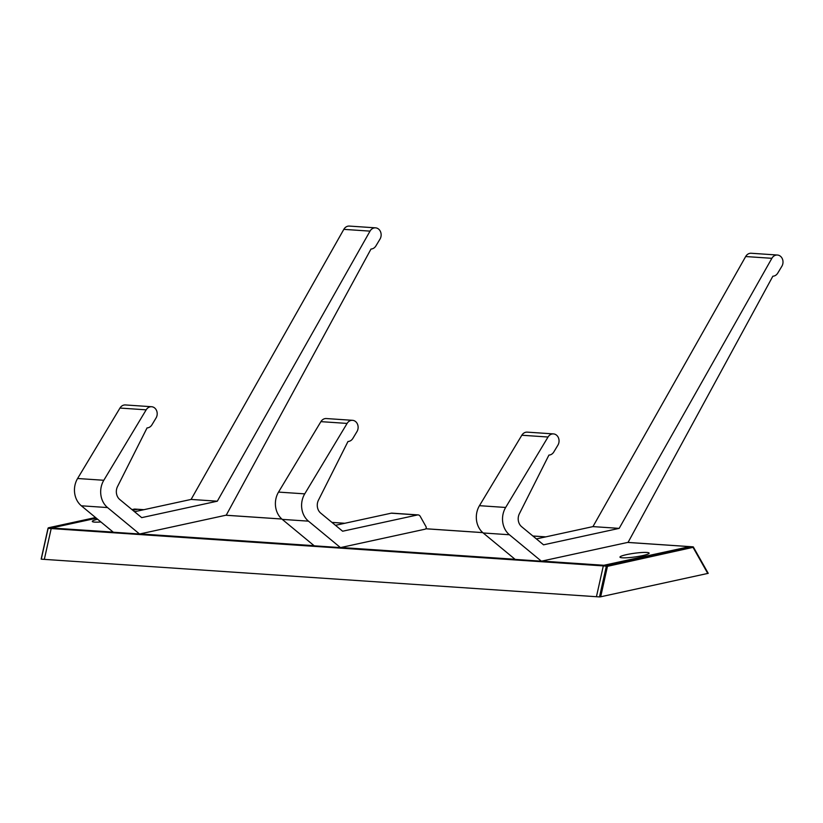 <?xml version="1.0" encoding="UTF-8"?>
<svg xmlns="http://www.w3.org/2000/svg" width="823" height="823" viewBox="0 0 823 823"><rect width="100%" height="100%" fill="white"/><g stroke="black" fill="none" stroke-linecap="round" stroke-linejoin="round"><path stroke-width="1.23" d="M391.244 513.182L417.456 514.961A3.271 2.767 -86.1 0 1 418.115 514.91L391.902 513.141A3.271 2.767 -86.1 0 0 391.244 513.182L335.465 525.311M417.456 514.961L342.625 531.226L320.703 513.11A9.814 8.292 -86.1 0 1 318.46 500.158L347.985 441.498A7.201 6.08 -86.1 0 0 352.882 438.381L356.976 431.581A7.201 6.08 -86.1 0 0 357.563 424.329A7.201 6.08 -86.1 0 0 352.522 420.316L326.32 418.547A7.201 6.08 -86.1 0 0 320.898 421.643L278.534 492.092L304.736 493.862L347.1 423.423A7.201 6.08 -86.1 0 1 352.522 420.316M348.304 545.896L340.465 547.604L314.263 545.824L282.268 519.385A19.639 16.594 -86.1 0 1 278.534 492.092M340.465 547.604L308.471 521.154A19.639 16.594 -86.1 0 1 304.736 493.862M418.115 514.91A3.271 2.767 -86.1 0 1 420.214 516.319L426.016 526.669A1.636 1.379 93.9 0 1 425.079 529.199L419.349 530.444M408.414 532.82L359.24 543.519M777.396 255.027L751.193 253.258A7.201 6.08 -86.1 0 0 745.669 256.539L592.951 526.607L619.163 528.376L771.871 258.309A7.201 6.08 -86.1 0 1 777.396 255.027A7.201 6.08 -86.1 0 1 782.447 259.05A7.201 6.08 -86.1 0 1 781.85 266.292L777.756 273.102A7.201 6.08 -86.1 0 1 772.859 276.209L628.103 542.336L620.275 544.034M592.951 526.607L536.401 538.911M619.163 528.376L543.55 544.826L521.628 526.699A9.814 8.292 -86.1 0 1 519.385 513.747L548.92 455.088A7.201 6.08 -86.1 0 0 553.807 451.971L557.901 445.171A7.201 6.08 -86.1 0 0 558.498 437.929A7.201 6.08 -86.1 0 0 553.457 433.906L527.245 432.137A7.201 6.08 -86.1 0 0 521.823 435.244L479.459 505.682L505.661 507.462L548.036 437.013A7.201 6.08 -86.1 0 1 553.457 433.906M549.229 559.486L541.4 561.193L515.188 559.414L483.194 532.975A19.639 16.594 -86.1 0 1 479.459 505.682M541.4 561.193L509.406 534.755A19.639 16.594 -86.1 0 1 505.661 507.462M609.339 546.41L560.165 557.109M375.545 227.848L349.343 226.078A7.201 6.08 -86.1 0 0 343.819 229.36L191.101 499.427L217.313 501.197L370.021 231.129A7.201 6.08 -86.1 0 1 375.545 227.848A7.201 6.08 -86.1 0 1 380.586 231.87A7.201 6.08 -86.1 0 1 380 239.112L375.905 245.912A7.201 6.08 -86.1 0 1 371.008 249.03L226.253 515.147L218.414 516.854M191.101 499.427L134.54 511.721M217.313 501.197L141.7 517.636L119.777 499.52A9.814 8.292 -86.1 0 1 117.524 486.568L147.06 427.909A7.201 6.08 -86.1 0 0 151.957 424.791L156.051 417.991A7.201 6.08 -86.1 0 0 156.637 410.739A7.201 6.08 -86.1 0 0 151.597 406.727L125.394 404.947A7.201 6.08 -86.1 0 0 119.973 408.054L77.599 478.502L103.811 480.272L146.175 409.833A7.201 6.08 -86.1 0 1 151.597 406.727M147.379 532.306L139.54 534.004L113.337 532.234L81.343 505.795A19.639 16.594 -86.1 0 1 77.599 478.502M139.54 534.004L107.546 507.565A19.639 16.594 -86.1 0 1 103.811 480.272M207.489 519.231L158.304 529.93M600.677 596.788L708.222 573.333L693.439 547.172A0.823 0.689 -86.1 0 0 692.75 546.832L606.921 565.494A0.823 0.689 93.9 0 0 606.366 566.111L599.494 596.922L600.677 596.788L607.467 566.327L606.921 565.494L603.866 565.288L689.695 546.626L692.75 546.832L707.79 573.497M690.013 546.647A0.823 0.689 93.9 0 0 689.695 546.626A0.823 0.689 93.9 0 1 689.859 546.616L692.915 546.822A0.823 0.823 0 0 1 693.573 547.233L607.467 566.327L603.31 565.905A0.823 0.689 -86.1 0 1 603.866 565.288A0.823 0.689 93.9 0 0 603.31 565.905L51.191 528.551A0.823 0.689 -86.1 0 1 51.756 527.944A0.823 0.689 93.9 0 0 51.191 528.551L48.135 528.345L41.294 559.043M693.552 547.377L708.222 573.333M41.263 559.156L44.329 559.373L51.191 528.551L44.329 559.373L599.494 596.922M596.438 596.716L603.31 565.905L596.438 596.716M137.904 509.303A0.823 0.689 93.9 0 0 137.575 509.272L132.832 510.311L137.575 509.272L134.519 509.067A0.823 0.689 -86.1 0 1 134.849 509.098M96.394 518.233L51.756 527.944L96.394 518.233M143.922 509.684L137.739 509.262A0.823 0.689 93.9 0 0 137.575 509.272L143.84 509.704M541.843 561.091L603.866 565.288L689.695 546.626L627.661 542.429M158.582 529.868L147.101 532.368M97.598 519.231A14.732 1.872 -7.8 0 0 92.454 521.659A14.732 1.872 -7.8 0 0 100.91 521.967M218.692 516.793L207.211 519.292M620.542 543.972L609.071 546.472M642.413 555.659A14.732 1.872 172.2 0 1 620.11 557.346A14.732 1.872 172.2 0 1 626.684 554.599A14.732 1.872 172.2 0 1 642.259 552.49A14.732 1.872 172.2 0 1 649.049 553.385A14.732 1.872 172.2 0 1 642.413 555.659M560.432 557.048L548.962 559.547M359.507 543.458L348.036 545.958M419.617 530.382L408.146 532.882M320.898 421.643L347.1 423.423M282.268 519.385L308.471 521.154M745.669 256.539L771.871 258.309M521.823 435.244L548.036 437.013M483.194 532.975L509.406 534.755M343.819 229.36L370.021 231.129M119.973 408.054L146.175 409.833M81.343 505.795L107.546 507.565M48.115 528.428L48.135 528.345A0.823 0.689 93.9 0 1 48.691 527.738L95.561 517.544M48.506 527.81L113.163 532.1M131.999 509.622L134.396 509.098M139.982 533.911L314.098 545.69M340.917 547.501L515.023 559.28M225.811 515.249L281.857 519.035M331.978 522.43L344.765 523.294M425.789 528.778L482.782 532.625M532.903 536.02L545.7 536.884M95.55 517.533L48.629 527.738A0.823 0.823 0 0 0 48.001 528.366L41.15 559.126M131.989 509.612L134.458 509.077A0.823 0.823 0 0 1 134.684 509.056L137.739 509.262M689.859 546.616L627.743 542.408M545.783 536.863L532.872 535.989M482.762 532.604L425.81 528.747M344.847 523.274L331.947 522.399M281.826 519.015L225.893 515.229"/></g></svg>
